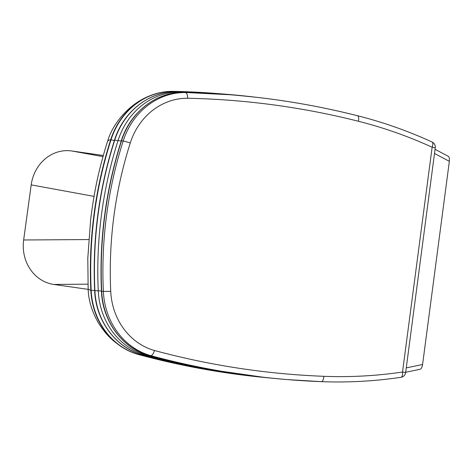 <?xml version="1.0" encoding="UTF-8"?>
<svg xmlns="http://www.w3.org/2000/svg" width="473" height="473" viewBox="0 0 473 473"><rect width="100%" height="100%" fill="white"/><g stroke="black" fill="none" stroke-linecap="round" stroke-linejoin="round"><path stroke-width="0.71" d="M103.315 155.493L71.695 150.964A39.543 35.717 94.6 0 0 31.194 184.866L23.65 239.982A39.543 35.717 94.6 0 0 53.827 284.456L88.167 289.375M102.996 156.634L71.695 150.964M87.931 284.161L53.827 284.456M405.686 372.263L420.042 369.289C421.283 368.899 422.135 367.308 422.584 364.512L449.35 161.328C449.634 158.52 449.22 156.823 448.108 156.238M435.054 149.308L448.298 156.309M139.689 354.011L138.577 354.496A936.918 846.357 94.6 0 0 269.143 377.909M173.934 91.721L173.242 91.372A71.175 64.293 94.6 0 0 111.019 139.777A388.28 350.747 94.6 0 0 91.177 290.398A71.175 64.293 94.6 0 0 138.577 354.496L138.24 354.472A71.175 64.293 -85.4 0 1 122.608 347.507A71.175 64.293 -85.4 0 1 90.84 290.369A388.28 350.747 -85.4 0 1 110.682 139.748A71.175 64.293 -85.4 0 1 149.22 96.072A71.175 64.293 -85.4 0 1 172.899 91.348A936.918 846.357 -85.4 0 1 219.123 93.684L219.466 93.713A936.918 846.357 94.6 0 0 173.242 91.372L172.899 91.348M269.374 377.933A936.918 846.357 -85.4 0 1 138.24 354.472M142.137 354.756L142.296 354.797A71.175 64.293 -85.4 0 1 94.896 290.7A388.28 350.747 -85.4 0 1 114.738 140.079A71.175 64.293 -85.4 0 1 176.961 91.673A936.918 846.357 -85.4 0 1 223.185 94.015L226.561 94.287A936.918 846.357 94.6 0 0 180.337 91.951A71.175 64.293 94.6 0 0 118.12 140.351A388.28 350.747 94.6 0 0 98.278 290.972A71.175 64.293 94.6 0 0 145.678 355.075A936.918 846.357 94.6 0 0 246.202 375.148M176.896 91.673L180.337 91.951L181.224 92.43M146.612 354.785L142.296 354.797A936.918 846.357 -85.4 0 0 264.029 377.353M149.013 355.513C194.397 367.769 240.444 375.787 287.158 379.583A936.918 846.357 -85.4 0 1 149.09 355.525L148.924 355.483M323.851 376.313A5.534 2.371 92.2 0 1 321.273 381.652C347.915 382.675 374.48 381.226 400.968 377.312A5.534 2.324 -98.4 0 0 402.523 372.026L405.645 372.558L435.255 147.777L432.133 147.245L402.523 372.026A518.745 468.601 -85.4 0 1 323.851 376.313A931.384 841.355 -85.4 0 1 154.435 350.487C153.512 353.739 152.294 355.46 150.781 355.666L149.09 355.525A71.175 64.293 -85.4 0 1 101.689 291.427A388.28 350.747 -85.4 0 1 121.526 140.806A71.175 64.293 -85.4 0 1 183.749 92.401L183.684 92.401M154.435 350.487A65.641 59.291 -85.4 0 1 110.741 291.374A382.74 345.745 -85.4 0 1 130.3 142.899A65.641 59.291 -85.4 0 1 187.657 98.26C187.61 94.89 186.865 92.986 185.44 92.537A71.175 64.293 94.6 0 0 123.217 140.942A388.28 350.747 94.6 0 0 103.374 291.563A71.175 64.293 94.6 0 0 150.781 355.666A936.918 846.357 94.6 0 0 288.849 379.718A936.918 846.357 94.6 0 0 321.226 381.652A5.534 2.371 92.2 0 0 321.273 381.652L287.158 379.583M94.038 196.39L31.194 184.866M88.729 239.557L23.65 239.982M422.584 364.512L406.26 367.888M434.504 153.477L449.35 161.328M94.659 290.392L90.84 290.369L88.155 289.216L87.801 258.175L90.686 219.141C93.151 199.777 96.22 182.885 99.898 168.459C102.83 156.9 105.426 147.783 107.678 141.108L108.985 140.079L110.682 139.748L114.36 140.546M221.323 93.867A936.918 846.357 94.6 0 0 219.466 93.713L221.323 93.867M101.441 290.996L94.671 290.647C92.336 239.19 98.946 189.011 114.501 140.114L121.23 141.019M255.254 97.16A936.918 846.357 94.6 0 0 226.561 94.287L255.361 97.172M110.741 291.374L101.459 291.374C102.458 321.268 122.566 348.506 149.007 355.513M130.3 142.899L123.217 140.942L121.289 140.842C105.733 189.738 99.123 239.917 101.459 291.374M183.749 92.401A936.918 846.357 -85.4 0 1 229.973 94.742L231.664 94.878A936.918 846.357 94.6 0 0 185.44 92.537L183.749 92.401M357.239 115.672A936.918 846.357 94.6 0 0 231.664 94.878C274.104 98.325 316.017 105.26 357.405 115.696A5.534 2.347 104.2 0 1 358.416 121.259A514.772 465.012 -85.4 0 1 432.133 147.245A5.534 2.253 -65.4 0 0 432.074 142.018C407.886 130.932 382.994 122.158 357.405 115.696A5.534 2.347 104.2 0 0 357.239 115.672M187.657 98.26A931.384 841.355 -85.4 0 1 358.416 121.259M149.22 96.072C128.626 104.214 112.479 124.092 107.678 141.108M122.608 347.507C113.615 341.459 107.046 336.368 98.443 322.947C91.933 311.618 88.504 300.379 88.155 289.216M94.671 290.647C95.67 320.54 115.779 347.779 142.213 354.785L202.722 368.544L264.04 377.353M114.496 140.114C123.193 111.593 149.639 90.982 176.926 91.673L223.185 94.015M121.289 140.842C129.98 112.32 156.427 91.709 183.719 92.401L229.973 94.742M400.968 377.312A5.534 5.534 0 0 0 405.645 372.558M435.255 147.777A5.534 5.534 0 0 0 432.074 142.018"/></g></svg>

